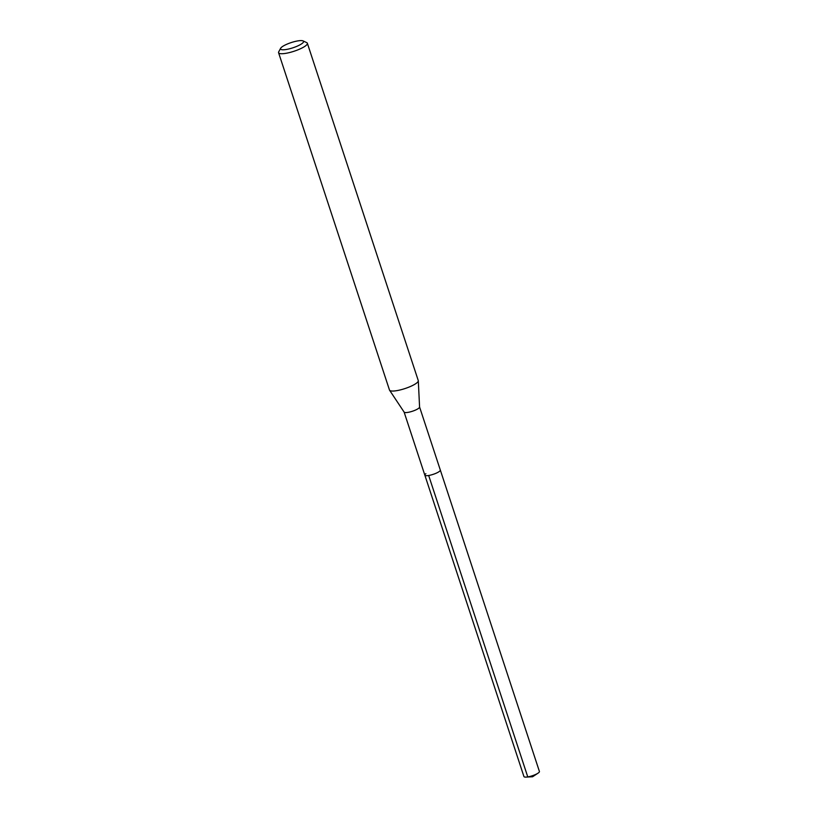 <?xml version="1.0" encoding="UTF-8"?>
<svg xmlns="http://www.w3.org/2000/svg" width="818" height="818" viewBox="0 0 818 818"><rect width="100%" height="100%" fill="white"/><g stroke="black" fill="none" stroke-linecap="round" stroke-linejoin="round"><path stroke-width="1.23" d="M404.112 412.098L523.939 776.568A8.149 1.851 -18.2 0 0 526.097 777.1A8.149 1.851 -18.2 0 0 537.999 773.184A8.149 1.851 -18.2 0 0 538.387 772.918A8.149 1.851 -18.2 0 0 539.42 771.476L440.319 470.064A8.149 1.851 161.8 0 1 439.286 471.495A8.149 1.851 161.8 0 1 430.83 475.033A8.149 1.851 161.8 0 1 424.839 475.146A8.149 1.851 161.8 0 1 425.871 473.704M419.562 406.955A8.149 1.851 161.8 0 1 419.583 407.067A8.149 1.851 161.8 0 1 418.53 408.397A8.149 1.851 161.8 0 1 410.319 411.863A8.149 1.851 161.8 0 1 404.143 412.139A8.149 1.851 161.8 0 1 404.092 412.037M424.839 475.146A8.149 1.851 -18.2 0 0 430.83 475.033A8.149 1.851 -18.2 0 0 439.286 471.495A8.149 1.851 -18.2 0 0 440.319 470.064L419.583 407.006M278.58 52.72L389.491 390.043A15.153 3.436 -18.2 0 0 389.583 390.237A15.153 3.436 -18.2 0 0 401.076 389.716A15.153 3.436 -18.2 0 0 416.342 383.264A15.153 3.436 -18.2 0 0 418.305 380.789A15.153 3.436 -18.2 0 0 418.264 380.585L307.363 43.262A15.153 3.436 161.8 0 1 305.441 45.941A15.153 3.436 161.8 0 1 289.725 52.505A15.153 3.436 161.8 0 1 278.58 52.72A15.153 3.436 161.8 0 1 278.723 51.831L280.656 48.262A12.117 2.751 161.8 0 1 282.077 46.83A12.117 2.751 161.8 0 1 293.314 41.933A12.117 2.751 161.8 0 1 303.049 40.9A12.117 2.751 161.8 0 1 302.026 43.548A12.117 2.751 161.8 0 1 288.161 49.111A12.117 2.751 161.8 0 1 280.656 48.262M303.049 40.9L306.719 42.628A15.153 3.436 161.8 0 1 307.363 43.262M537.999 773.184L532.579 776.763L527.774 776.906L428.673 475.493M532.579 776.763L526.097 777.1M404.143 412.139L389.583 390.237M419.583 407.067L418.305 380.789"/></g></svg>
